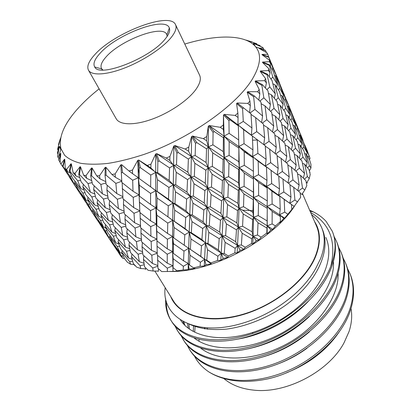 <?xml version="1.0" encoding="UTF-8"?>
<svg xmlns="http://www.w3.org/2000/svg" width="411" height="411" viewBox="0 0 411 411"><rect width="100%" height="100%" fill="white"/><g stroke="black" fill="none" stroke-linecap="round" stroke-linejoin="round"><path stroke-width="0.62" d="M294.209 206.63C271.512 241.052 210.745 272.688 169.697 271.486M301.915 194.352L304.787 190.021L306.806 185.597L305.918 180.65L300.605 175.476L297.564 173.925M157.603 255.39L157.911 268.285L161.749 271.589L173 271.399L179.299 270.926L177.049 270.803L183.208 269.95L188.166 269.698L189.045 269.041L194.922 268.368L193.602 267.9L200.106 266.246L204.267 265.994L205.968 264.735L211.264 263.831L210.884 262.906L217.517 260.492L220.779 260.363L223.219 258.447L227.781 257.425L228.316 255.955L234.835 252.852L237.137 252.971L240.194 250.366L243.903 249.354L245.275 247.273L251.465 243.579L252.786 244.062L256.3 240.764L259.084 239.89L261.18 237.152L266.826 233.011L267.181 233.941L270.988 229.985L272.806 229.364L275.488 225.963L280.4 221.519L279.86 222.973L283.775 218.416L284.628 218.154L291.769 209.512L290.438 211.542L300.636 197.414L300.051 192.384L293.747 187.324L289.966 184.945M143.891 255.745L143.46 259.336L144.538 266.796L148.145 270.315L153.082 271.034L158.358 271.101M131.988 254.096L131.469 256.639L133.256 263.394L136.586 267.099L140.716 268.537L145.571 268.82M122.19 250.612L121.764 252.149L124.286 258.278L127.307 262.146L130.549 264.216L134.371 264.643M114.69 245.511L114.494 246.091L120.449 255.678L122.761 258.293L124.533 258.601M99.123 88.848C90.451 95.717 82.996 102.704 76.759 109.814C63.69 124.749 58.429 137.726 60.972 148.746L64.594 155.235C68.462 158.872 73.882 161.574 80.859 163.331C88.694 164.482 97.844 164.492 108.309 163.362C119.411 161.549 131.268 158.584 143.891 154.464C189.127 138.887 236.243 105.55 252.164 79.41C260.605 65.277 261.797 54.452 255.734 46.926C245.557 34.205 216.592 34.36 184.78 44.069M60.504 138.492L60.766 137.757M268.66 56.785L267.725 54.211L261.971 54.411L268.686 56.795L268.83 57.309L262.048 54.72L269.364 60.124L270.736 64.065L269.498 61.712L262.537 62.061L269.457 64.815L269.405 65.426L262.501 62.426L268.912 68.745L270.037 72.86L268.486 70.589L260.374 70.964L267.381 74.16L267.129 74.859L260.22 71.375L265.552 78.609L264.54 80.674L255.395 80.926L262.346 84.63L261.884 85.396L255.113 81.378L259.207 89.49L257.615 91.72L247.592 91.694L254.332 95.958L253.664 96.77L247.191 92.177L249.924 101.091L247.771 103.423L237.08 102.961L243.461 107.81L242.598 108.648L236.566 103.454L237.871 113.061L235.2 115.419L224.108 114.356L229.97 119.817L228.937 120.649L223.492 114.849L223.348 124.995L220.245 127.302L209.035 125.504L214.244 131.551L213.078 132.347L208.341 125.972L206.805 136.478L203.363 138.646L192.353 135.995L196.792 142.586L195.528 143.321L191.603 136.426L188.783 147.081L185.13 149.029L174.634 145.448L178.225 152.522L176.905 153.164L173.853 145.828L169.938 156.421L166.193 158.076L156.499 153.534L159.206 160.994L157.881 161.523L155.712 153.848L150.935 164.159L147.246 165.469L138.599 159.977L140.423 167.714L139.139 168.114L137.839 160.213L132.465 170.046L128.951 170.971L121.543 164.585L122.529 172.486L121.327 172.743L120.834 164.739L115.147 173.93L111.926 174.449L105.889 167.256L106.105 175.204L105.031 175.317L105.247 167.328L99.524 175.738L96.698 175.857L92.09 167.981L91.643 175.857L90.718 175.831L91.54 167.971L86.038 175.512L83.669 175.24L80.494 166.82L79.503 174.526L78.753 174.367L80.047 166.732L74.997 173.36L73.137 172.723L71.344 163.912L69.932 171.361L69.367 171.074L71.005 163.748L66.597 169.445L65.267 168.489L64.758 159.427L63.058 166.547L62.683 166.157L64.532 159.201L60.91 163.989L60.114 162.756L60.771 153.586L58.907 160.326L58.716 159.843L60.658 153.308L57.93 157.228L57.653 155.769L59.328 146.619L57.406 152.938L59.318 146.295L57.555 149.414L60.309 138.754L58.434 144.636L59.636 140.788M167.174 36.363L166.748 34.447C162.751 24.1 120.135 40.355 105.935 57.083C101.62 61.927 100.145 65.75 101.512 68.55L102.842 69.993M99.77 53.615C116.37 34.426 165.602 15.752 169.342 27.984C170.349 30.666 168.998 34.298 165.294 38.875C150.77 58.013 99.179 78.147 94.72 66.998C92.881 63.818 94.561 59.359 99.77 53.615M88.478 70.209L116.205 118.769C119.75 125.165 134.459 125.607 152.337 119.072C170.2 112.573 188.551 99.919 196.124 89.125C200.085 83.387 201.241 78.737 199.597 75.172L175.548 24.691C176.971 27.789 175.492 32.079 171.099 37.571C162.725 47.902 143.29 60.736 124.8 67.928C106.295 75.146 91.535 75.773 88.478 70.209C86.639 66.443 88.709 61.29 94.7 54.755C113.965 32.705 170.159 11.118 175.548 24.691M223.784 378.49C231.306 384.912 241.18 388.78 253.412 390.101C285.851 394.082 328.851 371.606 344.094 342.692L349.073 331.477C351.698 323.323 352.34 315.653 350.999 308.476M302.46 193.53L316.501 226.091C320.19 234.655 319.83 244.617 315.427 255.971C306.18 279.408 276.254 304.258 244.113 313.942C211.948 323.709 183.275 317.21 173.411 300.898L154.855 271.055M204.765 328.882L205.058 327.613M204.442 328.836L204.735 327.582M339.229 331.836C326.884 350.044 309.293 363.699 286.457 372.792M194.552 356.255C197.696 362.43 202.479 367.655 208.906 371.94C215.77 376.286 224.005 379.158 233.623 380.56C244.411 382.06 256.012 381.454 268.419 378.731C306.031 370.152 341.854 339.085 350.722 309.365C354.703 296.48 354.534 284.761 350.213 274.204L347.526 268.522M170.765 296.639C177.963 315.17 206.147 324.392 239.901 315.473C273.618 306.673 306.18 280.621 315.838 255.966C321.017 242.32 320.575 230.833 314.518 221.488M165.176 287.654C161.374 314.744 190.308 335.165 233.648 325.558C256.783 320.272 277.446 309.55 295.632 293.382C304.161 285.517 310.85 277.235 315.694 268.527L320.595 258.642C325.075 246.831 325.414 236.459 321.608 227.524C319.378 222.413 316.028 218.118 311.569 214.645M310.639 212.487C329.381 223.214 336.239 240.589 331.204 264.617L330.66 266.585C319.953 294.194 286.421 323.036 250.278 334.287C213.925 345.749 182.402 338.423 170.935 320.39L171.716 321.613C182.977 339.928 215.215 347.398 251.861 335.34C266.991 330.341 280.867 323.205 293.5 313.927C312.869 299.182 325.697 283.225 331.97 266.061C336.429 253.238 336.573 241.725 332.401 231.532L332.247 231.167C336.296 240.836 336.008 252.02 331.394 264.725L330.66 266.585M310.156 211.367L313.285 211.84C318.268 214.342 322.527 217.506 326.057 221.324L332.247 231.167M313.285 211.84L309.637 210.175M165.664 298.658C165.176 306.806 166.933 314.05 170.935 320.39M166.347 301.463C166.198 308.728 167.858 315.237 171.33 320.996M174.839 325.769L177.311 330.387C189.055 348.862 221.103 356.409 257.589 344.675C293.747 333.244 326.781 303.631 336.239 275.92C340.591 263.076 340.657 251.517 336.45 241.231L334.081 236.505M175.312 326.298L177.701 330.978M177.311 330.387L178.076 331.585C189.836 350.085 221.868 357.673 258.308 345.97C294.425 334.575 327.397 304.983 336.825 277.266C341.156 264.422 341.217 252.852 336.999 242.557L336.45 241.231M181.112 335.659L183.553 340.164C195.425 358.839 227.345 366.684 263.461 355.222C299.254 344.069 331.795 314.646 340.996 286.899C345.219 274.039 345.209 262.418 340.96 252.041L338.664 247.412M181.575 336.183L183.933 340.745M183.553 340.164L184.298 341.336C196.191 360.036 228.09 367.912 264.165 356.486C299.917 345.363 332.396 315.967 341.567 288.214C345.774 275.355 345.754 263.728 341.5 253.335L340.96 252.041M187.257 345.332L189.656 349.73C201.652 368.595 233.438 376.712 269.195 365.518C304.633 354.626 336.696 325.399 345.641 297.626C349.746 284.751 349.658 273.084 345.374 262.614L343.144 258.082M189.656 349.73L190.385 350.876C202.402 369.761 234.167 377.909 269.878 366.751C305.275 355.89 337.282 326.688 346.196 298.91C350.29 286.035 350.193 274.358 345.903 263.883L345.374 262.614M208.906 371.94C227.576 383.376 258.18 383.653 288.599 370.373C317.811 357.683 342.774 331.913 350.177 308.111C354.174 295.226 354.01 283.508 349.694 272.961M288.337 146.64L293.963 152.347L296.177 165.073L290.346 159.617L288.337 146.64L285.147 145.016M275.365 116.154L281.324 122.432L283.657 135.635L277.466 129.578L275.365 116.154L272.015 114.458M262.346 84.63L267.972 90.821L270.417 104.528L263.847 97.818L261.884 85.396M259.207 89.49L259.829 93.862L257.615 91.72M259.896 101.055L263.847 97.818M259.829 93.862L258.822 100.053M270.417 104.528L269.333 110.081M268.46 93.425L271.44 94.792L277.071 101.532L279.85 114.777L274.014 108.34L271.44 94.792M270.572 111.309L274.014 108.34M279.85 114.777L278.756 119.688M277.687 104.353L280.127 105.37L285.054 111.859L288.183 124.687L283.03 118.44L280.127 105.37M280.107 121.122L283.03 118.44M288.183 124.687L287.166 128.956M285.809 114.854L287.721 115.573L292.01 121.918L295.488 134.33L290.983 128.258L287.721 115.573M288.589 130.611L290.983 128.258M295.488 134.33L294.579 137.911M292.925 125.067L294.317 125.545L297.985 131.715L301.777 143.665L297.908 137.788L294.317 125.545M296.033 139.771L297.908 137.788M301.777 143.665L301.037 146.527M299.049 134.972L299.938 135.24L303.025 141.256L307.151 152.81L303.852 147.035L299.938 135.24M302.491 148.607L303.852 147.035M307.151 152.81L306.611 154.88M304.253 144.605L304.659 144.718L307.099 150.344L310.038 158.399L304.659 144.718M308.039 157.208L308.897 156.123M249.924 101.091L250.314 105.535L247.771 103.423M249.996 112.999L254.948 109.424L253.664 96.77M250.314 105.535L249.575 112.665M254.332 95.958L260.918 102.01L262.588 116.005L254.948 109.424M262.31 123.12L266.796 119.735L265.008 105.879L261.139 103.716M262.588 116.005L261.601 122.524M265.008 105.879L271.702 112.439L273.685 126.013L266.796 119.735M273.685 126.013L272.55 131.931M273.479 132.753L277.466 129.578M283.657 135.635L282.475 140.978M283.575 142.021L287.042 139.088L284.582 126.018L281.746 124.718M284.582 126.018L289.868 132.121L292.545 144.944L287.042 139.088M292.545 144.944L291.378 149.691M292.591 150.929L295.54 148.268L292.74 135.604L290.418 134.644M292.74 135.604L297.364 141.518L300.369 153.899L295.54 148.268M300.369 153.899L299.28 158.04M300.569 159.478L302.989 157.125L299.855 144.883L298.042 144.204M299.855 144.883L303.847 150.611L307.207 162.633L302.989 157.125M307.207 162.633L306.252 166.131M307.582 167.775L309.473 165.782L305.995 153.904L304.669 153.457M237.871 113.061L238.056 117.525L235.2 115.419M238.056 117.525L237.938 124.764L243.276 121.399L242.598 108.648M243.461 107.81L250.977 113.796L251.933 127.944L243.276 121.399M251.933 127.944L251.368 135.162L256.736 131.638L255.678 117.613L251.023 114.417M255.678 117.613L263.425 124.06L264.658 137.839L256.736 131.638M264.016 144.811L269.041 141.348L267.7 127.708L263.528 125.119M264.658 137.839L263.749 144.605M267.7 127.708L274.702 133.842L276.259 147.297L269.041 141.348M276.259 147.297L275.144 153.519M275.709 153.976L280.24 150.673L278.56 137.336L274.882 135.27M278.56 137.336L284.88 143.269L286.77 156.386L280.24 150.673M286.77 156.386L285.527 162.062M286.318 162.73L290.346 159.617M296.177 165.073L294.898 170.211M295.863 171.084L299.367 168.186L297.025 155.589L294.327 154.351M297.025 155.589L301.987 161.086L304.556 173.483L299.367 168.186M304.556 173.483L303.318 178.081M304.407 179.145L307.377 176.504L304.679 164.236L302.47 163.321M223.348 124.995L223.373 129.429L220.245 127.302M223.492 114.849L224.087 136.062L229.117 133.354L228.937 120.649M223.373 129.429L224.087 136.062L224.314 157.613L229.091 155.399L229.158 141.518L224.087 136.062L223.379 137.644L223.26 151.608L212.893 144.852L213.078 132.347M229.97 119.817L238.354 125.807L238.699 139.946L229.117 133.354M238.719 142.072L238.873 146.568L244.052 143.66L243.625 129.629L237.938 124.764L238.354 125.807M238.699 139.946L239.31 167.734L244.288 165.309L244.201 151.68L238.873 146.568L238.827 161.744L229.091 155.399M243.625 129.629L252.369 136.056L252.94 149.881L244.052 143.66M252.94 149.881L252.626 156.488L257.887 153.39L257.229 139.678L252.369 136.056M257.229 139.678L265.254 145.756L266.097 159.319L257.887 153.39M266.097 159.319L265.378 165.962L270.659 162.674L269.703 149.208L265.28 146.152M269.703 149.208L277.04 155.045L278.19 168.325L270.659 162.674M278.19 168.325L277.137 174.778M277.266 174.87L282.352 171.515L281.093 158.358L277.122 155.877M281.093 158.358L287.736 163.938L289.185 176.874L282.352 171.515M289.185 176.874L287.936 182.818M288.368 183.147L292.951 179.92L291.378 167.092L287.875 165.119M291.378 167.092L297.338 172.43L299.136 185.089L292.951 179.92M299.136 185.089L297.79 190.545M298.458 191.084L302.522 188.022L300.605 175.476M206.805 136.478L206.718 140.829L203.363 138.646M208.341 125.972L208.387 146.85L212.893 144.852M206.718 140.829L208.387 146.85L208.151 167.904L212.323 166.429L212.718 152.861L208.387 146.85L206.528 148.874L206.117 162.494L195.143 155.481L195.528 143.321M214.244 131.551L223.379 137.644M223.26 151.608L224.314 157.613L224.154 178.384L228.644 176.679L228.973 163.301L224.314 157.613L223.122 159.55L222.757 172.99L212.323 166.429M229.158 141.518L238.806 148.022M238.827 161.744L239.31 167.734L239.351 188.3L244.093 186.358L244.262 173.103L239.31 167.734L238.76 169.568L238.529 182.869L228.644 176.679M244.201 151.68L253.166 157.803L253.402 171.315L244.288 165.309M253.402 171.315L253.387 177.352L258.498 174.706L258.17 161.266L252.626 156.488L253.166 157.803M258.17 161.266L266.482 167.107L266.97 180.398L258.498 174.706M266.97 180.398L266.498 186.455L271.681 183.599L271.106 170.406L265.378 165.962L266.482 167.107M271.106 170.406L278.735 175.949L279.48 188.957L271.681 183.599M279.48 188.957L278.617 195.055L283.811 191.994L282.958 179.073L278.75 176.144M282.958 179.073L289.909 184.334L290.967 197.121L283.811 191.994M290.967 197.121L289.776 203.275L294.923 200.018L293.747 187.324M188.783 147.081L188.649 151.299L185.13 149.029M191.603 136.426L191.351 156.735L195.143 155.481M188.649 151.299L191.351 156.735L190.94 177.069L194.331 176.34L194.865 163.244L191.351 156.735L188.377 159.083L187.863 172.209L176.499 164.852L176.905 153.164M196.792 142.586L206.528 148.874M206.117 162.494L208.151 167.904L207.658 188.043L211.47 187.087L212.045 174.12L208.151 167.904L205.834 170.216L205.264 183.224L194.331 176.34M212.718 152.861L223.122 159.55M222.757 172.99L224.154 178.384L223.718 198.41L227.884 197.208L228.398 184.298L224.154 178.384L222.49 180.629L221.95 193.566L211.47 187.087M228.973 163.301L238.76 169.568M238.529 182.869L239.351 188.3L239.038 208.146L243.502 206.702L243.918 193.91L239.351 188.3L238.329 190.452L237.877 203.296L227.884 197.208M244.262 173.103L253.453 179.047L253.397 192.194L244.093 186.358M253.459 180.213L253.679 197.64L258.606 195.466L258.596 182.397L253.387 177.352L253.453 179.047M253.397 192.194L253.546 217.26L258.247 215.564L258.524 202.916L253.679 197.64L253.279 199.684L252.935 212.369L243.502 206.702M258.596 182.397L267.15 188.002L267.284 200.928L258.606 195.466M267.284 200.928L267.093 206.42L272.139 204.01L271.912 191.146L266.498 186.455L266.539 187.416M192.353 135.995L262.773 183.851L266.498 186.455L267.15 188.002M271.912 191.146L279.809 196.432L280.21 209.199L272.139 204.01M280.21 209.199L279.603 214.753L284.705 212.117L284.207 199.422L278.617 195.055L279.809 196.432M169.938 156.421L169.805 160.465L166.193 158.076M173.853 145.828L173.586 165.366L176.499 164.852M169.805 160.465L173.586 165.366L173.278 184.786L175.749 184.775L176.227 172.286L173.586 165.366L169.568 167.904L169.152 180.408L157.624 172.63L157.881 161.523M178.225 152.522L188.377 159.083M187.863 172.209L190.94 177.069L190.391 196.376L193.365 196.15L193.992 183.732L190.94 177.069L187.55 179.622L186.964 192.06L175.749 184.775M194.865 163.244L205.834 170.216M205.264 183.224L207.658 188.043L207.01 207.319L210.432 206.861L211.105 194.444L207.658 188.043L204.899 190.586L204.241 203.008L193.365 196.15M212.045 174.12L222.49 180.629M221.95 193.566L223.718 198.41L223.039 217.589L226.867 216.89L227.54 204.534L223.718 198.41L221.601 200.907L220.918 213.294L210.432 206.861M228.398 184.298L238.329 190.452M237.877 203.296L239.038 208.146L238.406 227.191L242.567 226.24L243.194 213.961L239.038 208.146L237.548 210.581L236.89 222.875L226.867 216.89M243.918 193.91L253.279 199.684M252.935 212.369L253.546 217.26L253.078 236.227L257.517 235.02L258.021 222.783L253.546 217.26L252.678 219.602L252.128 231.866L242.567 226.24M258.524 202.916L267.278 208.326L267.135 220.918L258.247 215.564M267.217 215.513L267.248 225.87L272.113 223.923L272.185 211.382L267.093 206.42L267.278 208.326M267.135 220.918L267.181 233.941M150.935 164.159L150.878 167.991L147.246 165.469M155.712 153.848L155.712 172.44L157.624 172.63M150.878 167.991L155.712 172.44L155.795 190.796L157.238 191.449L157.475 179.669L155.712 172.44L150.78 175.024L150.652 186.81L139.195 178.554L139.139 168.114M159.206 160.994L169.568 167.904M169.152 180.408L173.278 184.786L172.959 203.091L174.973 203.558L175.466 191.803L173.278 184.786L168.916 187.442L168.505 199.201L157.238 191.449M176.227 172.286L187.55 179.622M186.964 192.06L190.391 196.376L189.81 214.717L192.348 214.974L192.99 203.168L190.391 196.376L186.615 199.078L186.024 210.864L174.973 203.558M193.992 183.732L204.899 190.586M204.241 203.008L207.01 207.319L206.245 225.644L209.271 225.675L210.021 213.879L207.01 207.319L203.841 210.031L203.126 221.832L192.348 214.974M211.105 194.444L221.601 200.907M220.918 213.294L223.039 217.589L222.171 235.857L225.624 235.647L226.43 223.877L223.039 217.589L220.486 220.296L219.69 232.061L209.271 225.675M227.54 204.534L237.548 210.581M236.89 222.875L238.406 227.191L237.558 245.47L241.385 245.002L242.156 233.217L238.406 227.191L236.469 229.857L235.678 241.647L225.624 235.647M243.194 213.961L252.678 219.602M252.128 231.866L253.078 236.227L252.786 244.062M132.465 170.046L132.527 173.642L128.951 170.971M137.839 160.213L138.358 177.737L139.195 178.554M132.527 173.642L138.358 177.737L139.082 194.932L139.452 196.16L139.267 185.155L138.358 177.737L132.676 180.234L133 191.228L121.846 182.474L121.327 172.743M140.423 167.714L150.78 175.024M150.652 186.81L155.795 190.796L155.964 207.981L156.945 209.065L157.12 198.056L155.795 190.796L150.596 193.417L150.544 204.416L139.452 196.16M157.475 179.669L168.916 187.442M168.505 199.201L172.959 203.091L172.723 220.363L174.274 221.267L174.701 210.175L172.959 203.091L168.284 205.808L167.945 216.869L156.945 209.065M175.466 191.803L186.615 199.078M186.024 210.864L189.81 214.717L189.235 232.03L191.336 232.739L191.978 221.616L189.81 214.717L185.685 217.501L185.12 228.619L174.274 221.267M192.99 203.168L203.841 210.031M203.126 221.832L206.245 225.644L205.413 242.963L208.012 243.456L208.814 232.313L206.245 225.644L202.695 228.48L201.94 239.598L191.336 232.739M210.021 213.879L220.486 220.296M219.69 232.061L222.171 235.857L221.21 253.258L224.267 253.515L225.136 242.31L222.171 235.857L219.207 238.714L218.364 249.903L208.012 243.456M226.43 223.877L236.469 229.857M235.678 241.647L237.558 245.47L237.137 252.971M115.147 173.93L115.383 177.269L111.926 174.449M120.834 164.739L121.024 167.524M115.383 177.269L121.754 180.907M122.529 172.486L132.676 180.234M133 191.228L139.082 194.932L139.709 206.697M139.267 185.155L150.596 193.417M150.544 204.416L155.964 207.981L156.319 224.098L156.838 225.557L156.879 215.241L155.964 207.981L150.544 210.576L150.626 220.861L139.899 212.528L139.082 194.932L133.226 197.372L133.683 207.581L122.976 198.806L122.144 182.715M157.12 198.056L168.284 205.808M167.945 216.869L172.723 220.363L172.594 236.551L173.699 237.861L174.048 227.489L172.723 220.363L167.775 223.081L167.534 233.438L156.838 225.557M174.701 210.175L185.685 217.501M185.12 228.619L189.235 232.03L188.7 248.275L190.355 249.4L190.966 238.976L189.235 232.03L184.796 234.851L184.267 245.244L173.699 237.861M191.978 221.616L202.695 228.48M201.94 239.598L205.413 242.963L204.601 259.341L206.774 260.266L207.555 249.739L205.413 242.963L201.508 245.865L200.789 256.361L190.355 249.4M208.814 232.313L219.207 238.714M218.364 249.903L221.21 253.258L220.779 260.363M99.524 175.738L99.971 178.831L96.698 175.857M106.105 175.204L115.861 183.393L116.781 193.581L106.115 184.318L105.031 175.317M99.971 178.831L105.781 181.667M116.781 193.581L122.802 196.633M121.774 181.23L115.861 183.393M122.226 188.608L133.226 197.372M133.683 207.581L139.838 210.853M139.591 202.315L150.544 210.576M150.626 220.861L156.319 224.098L156.945 240.913L156.853 231.326L156.319 224.098L150.719 226.61L150.955 236.176L140.613 227.761L140.028 212.631M156.879 215.241L167.775 223.081M167.534 233.438L172.594 236.551L172.605 251.645L173.257 253.315L173.514 243.661L172.594 236.551L167.416 239.228L167.272 248.84L156.945 240.913M174.048 227.489L184.796 234.851M184.267 245.244L188.7 248.275L188.3 263.533L189.507 265.038L190.026 255.257L188.7 248.275L183.989 251.08L183.563 260.821L173.257 253.315M190.966 238.976L201.508 245.865M200.789 256.361L204.601 259.341L204.267 265.994M86.038 175.512L86.721 178.359L83.669 175.24M91.643 175.857L100.844 184.477L102.457 193.858L92.454 184.118L90.718 175.831M86.721 178.359L91.684 180.563M106.881 189.98L117.361 199.253L118.45 208.654L108.304 199.376L106.881 189.98L107.256 185.325M102.457 193.858L107.805 196.253M105.94 182.962L100.844 184.477M123.454 204.488L133.996 213.273L134.633 222.757L124.363 213.9L123.454 204.488L123.629 199.35M118.45 208.654L124.086 211.218M122.863 197.372L117.361 199.253M134.633 222.757L140.485 225.516M139.843 210.982L133.996 213.273M140.125 218.246L150.719 226.61M150.955 236.176L156.874 239.11L151.13 241.504L151.515 250.33L141.615 241.858L140.947 233.068L141.096 228.162M156.853 231.326L167.416 239.228M167.272 248.84L172.605 251.645L173.046 267.72L173.149 258.725L172.605 251.645L167.236 254.224L167.256 263.179L157.279 255.118L156.915 240.486M173.514 243.661L183.989 251.08M183.563 260.821L188.3 263.533L188.166 269.698M74.997 173.36L75.927 175.97L73.137 172.723M79.503 174.526L88.031 183.553L90.405 192.163L81.188 181.981L78.753 174.367M75.927 175.97L79.755 177.598M93.646 189.322L103.454 199.073L105.257 207.689L95.82 197.938L93.646 189.322L94.217 185.859M90.405 192.163L94.792 193.997M92.126 182.607L88.031 183.553M109.182 204.596L119.133 213.884L120.438 222.572L110.79 213.222L109.182 204.596L109.67 200.645M105.257 207.689L110.107 209.697M108.052 197.83L103.454 199.073M124.954 219.15L135.065 228.043L135.897 236.818L126.085 227.879L124.954 219.15L125.304 214.722M120.438 222.572L125.658 224.755M124.199 212.287L119.133 213.884M135.897 236.818L141.389 239.14M140.516 226.065L135.065 228.043M140.947 233.068L151.13 241.504M151.515 250.33L157.202 252.811M157.038 246.256L167.236 254.224M167.256 263.179L172.836 265.732L172.995 271.265L172.836 265.732L167.318 268.172L167.375 271.543M66.597 169.445L67.774 171.849L65.267 168.489M69.932 171.361L77.7 180.737L80.864 188.639L72.516 178.071L69.367 171.074M67.774 171.849L70.142 172.851M82.837 186.753L91.843 196.941L94.417 204.822L85.791 194.65L82.837 186.753L83.382 184.441M80.864 188.639L83.983 189.918M80.623 180.27L77.7 180.737M97.13 202.721L106.367 212.477L108.401 220.419L99.498 210.607L97.13 202.721L97.7 199.916M94.417 204.822L98.178 206.322M95.367 196.237L91.843 196.941M111.787 218.025L121.26 227.411L122.781 235.421L113.636 225.993L111.787 218.025L112.326 214.737M108.401 220.419L112.706 222.11M110.451 211.495L106.367 212.477M126.799 232.729L136.431 241.689L137.449 249.734L128.134 240.754L126.799 232.729L127.256 228.963M122.781 235.421L127.528 237.255M125.838 226.112L121.26 227.411M142.047 246.744L151.793 255.252L152.383 263.43L142.9 254.83L142.047 246.744L142.37 242.521M137.449 249.734L142.545 251.707M141.461 240.019L136.431 241.689M152.383 263.43L157.752 265.532M157.213 253.176L151.793 255.252M60.91 163.989L62.333 166.208L62.837 166.429M63.058 166.547L70.009 176.232L73.965 183.496L66.536 172.605L62.683 166.157M74.627 182.453L82.76 193.016L86.12 200.239L78.367 189.707L74.627 182.453L74.987 181.246M73.965 183.496L75.46 184.123M71.601 176.098L70.009 176.232M87.558 199.027L95.974 209.199L98.779 216.453L90.703 206.245L87.558 199.027L88.021 197.326M86.12 200.239L88.463 201.185M85.046 192.733L82.76 193.016M100.936 214.999L109.65 224.832L111.915 232.128L103.546 222.269L100.936 214.999L101.46 212.806M98.779 216.453L101.856 217.65M98.907 208.716L95.974 209.199M114.772 230.417L123.721 239.854L125.442 247.175L116.837 237.722L114.772 230.417L115.311 227.751M111.915 232.128L115.619 233.52M113.179 224.108L109.65 224.832M128.962 245.197L138.106 254.219L139.355 261.643L130.503 252.549L128.962 245.197L129.475 242.069M125.442 247.175L129.671 248.722M127.795 238.837L123.721 239.854M139.355 261.643L144.014 263.323M142.674 252.868L138.106 254.219M57.93 157.228L59.071 158.661M58.907 160.326L60.134 162.366M62.549 166.301L65.781 171.377M77.186 187.483L76.312 187.524L69.151 176.494M76.312 187.524L80.443 194.167L80.967 194.382M80.592 193.725L88.124 204.246L91.704 210.889L84.507 200.352L80.592 193.725L80.808 193.072M92.593 210.257L100.469 220.481L103.5 227.139L95.969 216.91L92.593 210.257L92.937 209.117M91.704 210.889L93.194 211.49M89.742 204.113L88.124 204.246M105.118 226.302L113.287 236.166L115.753 242.814L107.944 232.96L105.118 226.302L105.565 224.683M103.5 227.139L105.827 228.028M102.771 220.193L100.469 220.481M118.091 241.766L126.511 251.244L128.479 257.974L120.372 248.439L118.091 241.766L118.594 239.685M115.753 242.814L118.8 243.934M116.231 235.673L113.287 236.166M128.479 257.974L132.137 259.269M130.051 250.494L126.511 251.244M57.555 149.414L58.146 150.03M59.318 146.295L60.756 147.945M57.406 152.938L57.951 154.002M80.643 194.249L83.71 199.052M94.73 214.547L93.836 214.583L86.891 203.902M93.836 214.583L97.623 220.681L98.157 220.897M97.988 220.599L105.308 230.818L108.53 236.885L101.568 226.687L97.988 220.599L98.193 219.983M109.634 236.638L117.258 246.513L119.966 252.626L112.665 242.711L109.634 236.638L109.973 235.56M108.53 236.885L110.025 237.455M106.947 230.684L105.308 230.818M119.966 252.626L122.283 253.474M119.58 246.22L117.258 246.513M97.808 220.758L100.736 225.32M111.386 240.224L110.467 240.255L103.747 229.929M110.467 240.255L113.919 245.84L114.499 246.066M138.142 171.238L138.497 170.236M245.948 40.129L252.113 41.917L246.41 40.314M256.88 44.409L256.757 43.741L253.417 43.34L259.916 45.498L253.7 43.515L255.246 46.345M246.297 40.129L256.757 43.741M260.399 46.371L259.916 45.498M263.826 49.767L263.389 48.205L258.853 48.149L265.265 50.229L265.583 50.64L259.038 48.39L267.068 52.911L267.725 54.211M253.7 43.515L262.259 47.203L263.389 48.205M266.472 52.562L265.583 50.64M281.247 87.507L274.188 70.045M268.686 56.795L276.475 75.891L272.955 68.437L268.83 57.309M269.364 60.124L269.498 61.712M272.128 69.459L272.955 68.437M270.736 64.065L270.289 66.233M278 80.618L278.339 80.155M276.475 75.891L276.228 77.083M292.75 116.565L293.182 116.683L295.838 122.838L300.513 134.592L297.543 128.422L293.207 116.56L286.544 100.222M281.083 87.137L288.81 106.012L285.573 99.221L281.083 87.137L280.621 87.009M275.514 75.711L279.151 82.986L283.533 95.254L279.706 88.314L275.514 75.711L274.522 75.398M269.457 64.815L273.233 71.447L277.302 84.229L272.822 77.062L269.405 65.426M268.912 68.745L268.486 70.589M270.977 79.035L272.822 77.062M270.037 72.86L269.236 76.651M278.37 89.85L279.706 88.314M277.302 84.229L276.644 87.214M284.736 100.263L285.573 99.221M283.533 95.254L283.051 97.376M290.176 110.384L290.52 109.907M288.81 106.012L288.543 107.194M304.438 144.657L298.278 128.879M302.085 138.142L301.725 138.641M305.995 153.904L309.411 159.525L310.922 164.179L310.968 167.94L309.473 165.782M297.543 128.422L296.696 129.486M300.225 135.779L300.513 134.592M304.679 164.236L309.021 169.599L310.223 174.423L309.252 178.569L307.377 176.504M288.049 106.259L291.404 112.886L295.658 124.8L292.098 118.455L288.049 106.259L287.109 105.966M292.098 118.455L290.752 120.007M295.144 126.896L295.658 124.8M304.787 190.021L302.522 188.022M281.997 95.624L285.938 102.38L289.868 114.736L285.702 108.242L281.997 95.624L280.528 95.121M285.702 108.242L283.842 110.22M289.169 117.659L289.868 114.736M297.579 201.991L294.923 200.018M274.918 84.656L279.521 91.643L283.112 104.44L278.304 97.777L274.918 84.656L272.909 83.89M278.304 97.777L275.925 100.135M282.254 108.119L283.112 104.44M284.207 199.422L291.471 204.462L291.769 209.512M287.736 214.1L284.705 212.117M267.381 74.16L272.061 80.551L275.319 93.842L269.816 86.932L267.129 74.859M269.816 86.932L266.914 89.634M274.363 98.25L275.319 93.842M272.185 211.382L280.348 216.505L280.4 221.519M275.488 225.963L272.113 223.923M258.021 222.783L266.97 228.095L266.826 233.011M261.18 237.152L257.517 235.02M242.156 233.217L251.753 238.827L251.465 243.579M245.275 247.273L241.385 245.002M225.136 242.31L235.19 248.311L234.835 252.852M228.316 255.955L224.267 253.515M207.555 249.739L217.866 256.207L217.517 260.492M210.884 262.906L206.774 260.266M190.026 255.257L200.383 262.254L200.106 266.246M193.602 267.9L189.507 265.038M173.149 258.725L183.347 266.271L183.208 269.95M177.049 270.803L173.046 267.72M157.475 260.071L167.318 268.172M143.46 259.336L152.784 267.972L153.082 271.034M131.469 256.639L140.146 265.763L140.716 268.537M121.764 252.149L129.686 261.704L130.549 264.216M114.494 246.091L121.605 256.017L122.761 258.293M114.088 245.906L116.894 250.253M265.552 78.609L266.42 82.868L264.54 80.674M242.351 210.232L252.991 210.576M195.153 325.985L194.722 332.186M195.21 338.253L195.317 338.87M275.576 364.814C287.001 360.76 297.482 355.238 307.027 348.24M188.957 324.084L189.404 329.067M260.851 357.493C279.028 352.551 295.216 344.007 309.426 331.857M183.881 321.844L184.847 325.296M248.306 348.764C271.63 343.709 292.016 332.931 309.457 316.419M180.614 319.974L181.076 320.827M236.7 339.265C262.516 335.381 290.197 320.827 308.332 301.294M189.903 324.428C200.049 328.841 212.251 330.403 226.507 329.108C246.014 326.606 267.782 317.785 285.291 305.465C317.189 282.326 331.502 250.068 322.27 229.081L321.921 228.29M198.981 339.645L199.058 341.279M193.509 325.558L193.319 331.466M187.57 323.544L188.197 328.189M200.902 348.297C218.693 362.117 253.993 361.541 286.184 344.3C317.472 327.598 339.352 296.629 338.083 273.248M182.838 321.289L183.83 324.243M193.997 337.868C211.501 352.042 247.556 351.482 280.626 333.747C312.797 316.557 335.14 284.926 333.429 261.483M180.424 319.85C190.725 336.506 219.952 343.211 252.909 332.391C266.544 327.896 279.059 321.474 290.464 313.125C321.633 290.289 335.294 258.149 325.825 237.409M323.77 233.35L323.267 232.534M252.565 140.208L257.25 139.997M309.462 159.679L310.038 158.399M309.37 170.981L310.968 167.94M306.801 182.669L309.252 178.569M265.414 87.975L266.42 82.868M123.264 255.883L121.605 256.017M134.685 265.783L134.834 265.157M132.65 261.201L129.686 261.704M145.458 269.518L145.71 267.946M144.22 264.715L140.146 265.763M158.333 271.394L158.518 268.809M157.788 266.236L152.784 267.972M189.045 269.041L188.3 263.533L183.347 266.271M205.968 264.735L204.601 259.341L200.383 262.254M223.219 258.447L221.21 253.258L217.866 256.207M240.194 250.366L237.558 245.47L235.19 248.311M256.3 240.764L253.078 236.227L251.753 238.827M270.988 229.985L267.248 225.87L266.97 228.095M283.775 218.416L279.603 214.753L280.348 216.505M294.281 206.466L291.471 204.488M302.244 194.537L300.169 193.355M307.515 183.003L306.241 182.412M310.064 172.183L309.632 172.024M253.417 43.34L253.772 44.835M60.309 138.754L60.504 139.206M59.328 146.619L60.771 149.424M187.426 247.365L211.264 263.831M167.39 216.484L189.235 232.03L227.781 257.425M155.964 207.981L156.524 208.403M144.641 182.51L172.959 203.091L189.81 214.717L222.171 235.857L243.903 249.354M138.599 159.977L173.278 184.786L190.391 196.376L223.039 217.589L259.084 239.89M156.499 153.534L207.658 188.043L272.806 229.364M174.634 145.448L284.628 218.154M266.498 186.455L289.776 203.275M209.035 125.504L243.934 150.2L272.827 171.644M224.108 114.356L251.368 135.162M60.972 148.746L58.891 155.82M166.902 34.807L169.342 27.984M139.159 173.483L138.05 168.109M156.565 208.649L155.923 205.038M172.584 239.341L173.463 245.429M60.509 163.393L62.297 166.157M69.146 176.725L80.417 194.12M86.891 204.113L97.597 220.64M103.742 230.129L113.898 245.804M276.541 75.706L279.465 82.847M271.46 63.299L271.882 64.316M288.779 105.596L291.553 112.378M283.965 93.842L284.361 94.802M307.099 150.344L307.459 151.217M300.395 133.965L303.025 140.403M295.838 122.838L296.208 123.747M206.882 327.757L207.658 329.273M322.27 229.081L321.608 227.524M252.909 332.391L252.493 333.562M290.464 313.125L291.63 313.434M101.717 68.884L94.72 66.998M102.308 69.978L101.692 68.873M255.734 46.926L259.403 48.149M280.287 215.215L283.816 218.405M262.773 183.851L267.135 187.971M243.934 150.2L248.059 154.31"/></g></svg>

